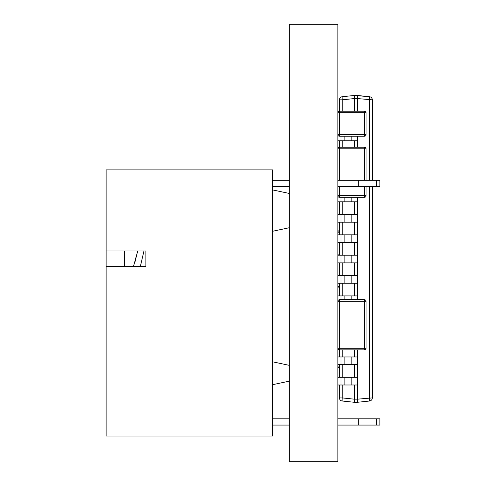 <?xml version="1.0" encoding="UTF-8"?>
<svg xmlns="http://www.w3.org/2000/svg" width="486" height="486" viewBox="0 0 486 486"><rect width="100%" height="100%" fill="white"/><g stroke="black" fill="none" stroke-linecap="round" stroke-linejoin="round"><path stroke-width="0.73" d="M289.279 461.7L337.879 461.7L337.879 24.3L289.279 24.3L289.279 461.7M339.447 99.83A3.129 3.129 180 0 1 342.247 96.72L354.482 95.45L354.154 95.469L354.482 95.45L354.154 95.469L354.482 95.45L354.154 95.469L354.154 98.579L354.482 98.579L354.482 95.45L342.247 96.72A3.129 3.129 180 0 0 339.447 99.83L339.447 111.185L364.494 111.185A1.567 1.567 -0 0 1 366.055 112.746L366.055 134.665A1.567 1.567 0 0 1 364.494 136.232L339.447 136.232A1.567 1.567 -0 0 1 337.879 134.665L364.494 134.665L364.494 112.746L337.879 112.746A1.567 1.567 -0 0 1 339.447 111.185L364.494 111.185A1.567 1.567 0 0 1 366.055 112.746L364.494 112.746L364.494 111.185L339.447 111.185L339.447 99.83L342.247 99.83L342.247 111.185M364.494 180.221L364.494 148.777L366.055 148.777A1.567 1.567 180 0 0 364.494 147.215L339.447 147.215L339.447 140.77L339.447 147.215A1.567 1.567 180 0 0 337.879 148.777L339.447 148.777L339.447 180.221M339.447 214.502L339.447 201.824L339.447 214.502L337.879 214.502L341.008 214.502L341.008 222.175L337.879 222.175M339.447 234.853L339.447 222.175L339.447 234.853L337.879 234.853L341.008 234.853L341.008 242.526L337.879 242.526M339.447 255.211L339.447 242.526L339.447 255.211L337.879 255.211L341.008 255.211L341.008 262.877L337.879 262.877M339.447 275.562L339.447 262.877L339.447 275.562L337.879 275.562L341.008 275.562L341.008 283.229L337.879 283.229M339.447 295.913L339.447 283.229L339.447 295.913L337.879 295.913L341.008 295.913L341.008 299.747M366.055 348.28L364.494 348.28L364.494 301.314L337.879 301.314A1.567 1.567 0 0 1 339.447 299.747L364.494 299.747A1.567 1.567 0 0 1 366.055 301.314L366.055 348.28A1.567 1.567 0 0 1 364.494 349.847L339.447 349.847L339.447 356.967L337.879 356.967L341.008 356.967L341.008 364.634L337.879 364.634M339.447 377.318L339.447 364.634L339.447 377.318L337.879 377.318L341.008 377.318L341.008 384.985L337.879 384.985M342.247 384.985L342.247 397.906L339.447 397.906L339.447 384.985L339.447 397.906A3.129 3.129 180 0 0 342.247 401.017L354.154 402.268L354.154 399.158L354.154 402.268L357.283 402.287L357.283 399.158L357.611 399.158L357.611 402.268L354.482 402.287L354.482 399.158L357.283 399.158L357.283 384.985M337.879 301.314A1.567 1.567 0 0 1 339.447 299.747L364.494 299.747L339.447 299.747L339.447 348.28L364.494 348.28L364.494 349.847L339.447 349.847L339.447 356.967M354.154 384.985L354.154 399.158L354.482 399.158L354.482 384.985M369.53 96.72A3.129 2.205 96 0 0 369.518 96.72L354.482 95.45L357.611 95.469L357.611 98.579L357.283 98.579L357.283 95.45L369.518 96.72A3.129 3.129 0 0 1 372.319 99.83L372.319 180.221L372.319 99.83A3.129 3.129 -0 0 0 369.518 96.72A3.129 0.328 96 0 1 369.518 99.83L369.518 180.221M357.611 349.847L357.611 402.268L369.518 401.017A3.129 0.328 -96 0 0 369.518 397.906L369.518 186.484M357.611 399.158L372.319 397.906L372.319 186.484L372.319 397.906A3.129 3.129 0 0 1 369.518 401.017L357.611 402.268M344.143 112.746L337.879 112.746A1.567 1.567 -0 0 1 339.447 111.185L364.494 111.185M357.447 136.232L357.447 140.77L337.879 140.77M341.008 136.232L341.008 140.77M357.447 197.31L357.447 201.824L337.879 201.824M341.008 197.31L341.008 201.824M354.318 214.502L337.879 214.502M351.184 222.175L357.447 222.175L357.447 214.502L351.184 214.502L351.184 222.175L341.008 222.175M344.143 222.175L344.143 214.502L341.008 214.502M354.318 234.853L337.879 234.853M351.184 242.526L357.447 242.526L357.447 234.853L351.184 234.853L351.184 242.526L341.008 242.526M344.143 242.526L344.143 234.853L341.008 234.853M354.318 255.211L337.879 255.211M351.184 262.877L357.447 262.877L357.447 255.211L351.184 255.211L351.184 262.877L341.008 262.877M344.143 262.877L344.143 255.211L341.008 255.211M354.318 275.562L337.879 275.562M351.184 283.229L357.447 283.229L357.447 275.562L351.184 275.562L351.184 283.229L341.008 283.229M344.143 283.229L344.143 275.562L341.008 275.562M354.318 295.913L337.879 295.913M357.447 299.747L357.447 295.913L351.184 295.913L351.184 299.747M344.143 299.747L344.143 295.913L341.008 295.913M354.318 356.967L337.879 356.967M351.184 364.634L357.447 364.634L357.447 356.967L351.184 356.967L351.184 364.634L341.008 364.634M344.143 364.634L344.143 356.967L341.008 356.967M354.318 377.318L337.879 377.318M351.184 384.985L357.447 384.985L357.447 377.318L351.184 377.318L351.184 384.985L341.008 384.985M344.143 384.985L344.143 377.318L341.008 377.318M339.447 230.65A1.567 1.567 180 0 0 337.879 232.211A1.567 1.567 180 0 1 339.447 230.65M339.447 254.129L337.879 254.129A1.567 1.567 180 0 0 338.311 255.211M339.447 286.327A1.567 1.567 180 0 0 337.879 287.888A1.567 1.567 180 0 1 339.447 286.327M379.882 180.221L337.879 180.221L358.285 180.221L358.285 186.484L379.882 186.484L379.882 180.221L379.882 186.484M289.279 180.221L272.682 180.221L289.279 180.221M106.112 250.983L106.112 436.021L272.682 436.021L272.682 169.887L106.112 169.887L106.112 250.983L145.879 250.983L143.984 250.983L140.812 264.487L139.944 266.638M133.644 265.878L137.714 250.983L124.586 250.983L124.586 266.638M272.682 186.484L289.279 186.484M337.879 186.484L358.285 186.484M134.95 262.118L137.714 250.983M337.879 425.068L358.285 425.068L358.285 418.804L337.879 418.804M289.279 418.804L272.682 418.804M272.682 425.068L289.279 425.068M358.285 425.068L379.888 425.068L379.888 418.804L358.285 418.804M358.285 180.221L337.879 180.221L358.285 180.221M145.879 250.983L145.879 266.638L145.879 250.983L145.879 266.638L145.879 250.983L145.879 266.638L145.879 250.983L145.879 266.638L145.879 250.983L145.879 266.638L145.879 250.983L145.879 266.638L106.112 266.638M272.682 189.929L289.279 193.452M289.279 227.727L272.682 231.257M272.682 361.821L289.279 365.344M289.279 381.146L272.682 384.675M364.494 299.747A1.567 1.567 0 0 1 366.055 301.314L364.494 301.314L364.494 299.747L339.447 299.747M339.447 349.847A1.567 1.567 0 0 1 337.879 348.28L339.447 348.28L339.447 349.847M366.055 186.484L366.055 195.743A1.567 1.567 180 0 1 364.494 197.31L339.447 197.31L339.447 195.743L364.494 195.743L364.494 186.484M337.879 148.777A1.567 1.567 180 0 1 339.447 147.215L364.494 147.215A1.567 1.567 180 0 1 366.055 148.777L366.055 180.221M339.447 186.484L339.447 195.743L337.879 195.743A1.567 1.567 180 0 0 339.447 197.31L364.494 197.31L364.494 195.743L366.055 195.743M339.447 367.616A1.567 1.567 -0 0 1 337.879 366.049L339.447 366.049M342.247 140.77L342.247 147.215M342.247 201.824L342.247 214.502M342.247 222.175L342.247 234.853M342.247 242.526L342.247 255.211M342.247 262.877L342.247 275.562M342.247 283.229L342.247 295.913M342.247 349.847L342.247 356.967M342.247 364.634L342.247 377.318M342.247 96.72A3.129 0.328 84 0 0 342.247 99.83L354.154 98.579L354.154 111.185M354.154 402.268L342.247 401.017A3.129 0.328 96 0 1 342.247 397.906L354.154 399.158M354.154 140.77L354.154 147.215M354.154 201.824L354.154 214.502M354.154 222.175L354.154 234.853M354.154 242.526L354.154 255.211M354.154 262.877L354.154 275.562M354.154 283.229L354.154 295.913M354.154 349.847L354.154 356.967M354.154 364.634L354.154 377.318M357.283 111.185L357.283 98.579L354.482 98.579L354.482 111.185M354.482 140.77L354.482 147.215M354.482 201.824L354.482 214.502M354.482 222.175L354.482 234.853M354.482 242.526L354.482 255.211M354.482 262.877L354.482 275.562M354.482 283.229L354.482 295.913M354.482 349.847L354.482 356.967M354.482 364.634L354.482 377.318M357.283 140.77L357.283 147.215M357.283 201.824L357.283 214.502M357.283 222.175L357.283 234.853M357.283 242.526L357.283 255.211M357.283 262.877L357.283 275.562M357.283 283.229L357.283 295.913M357.283 349.847L357.283 356.967M357.283 364.634L357.283 377.318M372.319 99.83L357.611 98.579L357.611 111.185M357.611 136.232L357.611 147.215M357.611 197.31L357.611 299.747M351.184 136.232L351.184 140.77M344.143 136.232L344.143 140.77M351.184 197.31L351.184 201.824M344.143 197.31L344.143 201.824M339.447 232.211L337.879 232.211M339.447 287.888L337.879 287.888M376.407 180.221L376.407 186.484M376.407 418.804L376.407 425.068M366.055 134.665L364.494 134.665L364.494 136.232L339.447 136.232L339.447 111.185M337.879 112.746L339.447 112.746M364.494 147.215L364.494 148.777L339.447 148.777L339.447 147.215"/></g></svg>
